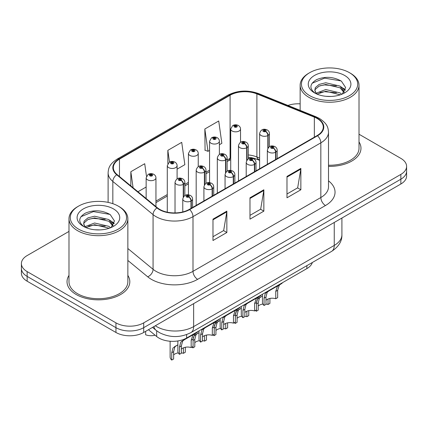 <?xml version="1.0" encoding="UTF-8"?>
<svg xmlns="http://www.w3.org/2000/svg" width="428" height="428" viewBox="0 0 428 428"><rect width="100%" height="100%" fill="white"/><g stroke="black" fill="none" stroke-linecap="round" stroke-linejoin="round"><path stroke-width="0.64" d="M259.609 160.356L257.565 159.526A26.162 15.103 0 0 0 250.738 157.552M312.333 262.508A19.624 11.331 180 0 1 306.865 268.607L186.629 338.024A19.624 11.331 180 0 1 156.68 336.515L148.452 329.731M68.988 275.407A31.394 18.126 0 0 0 67.025 281.715A31.394 18.126 0 0 0 76.221 294.528A31.394 18.126 0 0 0 110.435 298.46A31.394 18.126 0 0 0 129.818 281.715A31.394 18.126 0 0 0 127.854 275.407A31.394 18.126 0 0 1 129.818 281.715A31.394 18.126 0 0 1 110.435 298.46A31.394 18.126 0 0 1 76.221 294.528A31.394 18.126 0 0 1 67.025 281.715A31.394 18.126 0 0 1 68.988 275.407M317.137 118.481A20.929 12.086 180 0 1 323.268 127.025A20.929 12.086 180 0 1 317.137 135.569L189.304 209.378A20.929 12.086 180 0 1 157.354 207.762L117.128 174.592A20.929 12.086 180 0 1 113.345 167.658A20.929 12.086 180 0 1 119.471 159.114L230.087 95.251A20.929 12.086 180 0 1 256.891 93.898L314.345 117.128A20.929 12.086 180 0 1 317.137 118.481M317.506 118.267A21.454 12.385 0 0 0 314.644 116.876L257.191 93.652A21.454 12.385 0 0 0 229.718 95.043L119.102 158.9A21.454 12.385 0 0 0 116.7 174.763L156.926 207.933A21.454 12.385 0 0 0 189.674 209.586L317.506 135.783A21.454 12.385 0 0 0 317.506 118.267M68.988 231.414L27.146 255.57A19.624 11.331 0 0 0 21.4 263.584L21.4 273.198A19.624 11.331 0 0 0 27.146 281.207L115.951 332.476L115.951 327.666A19.624 11.331 0 0 0 143.701 327.666L400.854 179.204A19.624 11.331 0 0 0 406.6 171.189A19.624 11.331 0 0 1 400.854 179.204L143.701 327.666A19.624 11.331 0 0 1 115.951 327.666L27.146 276.402L115.951 327.666L115.951 322.862A19.624 11.331 0 0 0 143.701 322.862L400.854 174.394A19.624 11.331 0 0 0 406.6 166.385A19.624 11.331 0 0 0 400.854 158.376L359.012 134.221M21.4 268.388A19.624 11.331 0 0 0 27.146 276.402A19.624 11.331 0 0 1 21.4 268.388M212.984 219.147L212.984 240.509L226.856 232.5L226.856 211.138L212.984 219.147M212.984 236.721L223.667 230.553L226.803 211.849A5.232 3.023 -120 0 0 226.856 211.138M223.577 230.606L226.856 232.5M286.985 176.427L286.985 197.79L300.857 189.775L300.857 168.413L286.985 176.427M286.985 193.996L297.669 187.828L300.804 169.124A5.232 3.023 -120 0 0 300.857 168.413M297.578 187.881L300.857 189.775M249.984 197.79L249.984 219.152L263.857 211.138L263.857 189.775L249.984 197.79M249.984 215.359L260.668 209.19L263.803 190.487A5.232 3.023 -120 0 0 263.857 189.775M260.577 209.244L263.857 211.138M259.609 158.06L256.891 156.964A20.929 12.086 0 0 0 248.277 154.936M230.719 157.964A20.929 12.086 0 0 0 230.087 158.317L227.129 160.024M209.576 170.157L205.986 172.233M188.427 182.365L184.837 184.441M167.284 194.574L155.947 201.117M328.501 166.369A31.394 18.126 0 0 0 360.975 148.254A31.394 18.126 0 0 0 359.012 141.946A31.394 18.126 0 0 1 360.975 148.254A31.394 18.126 0 0 1 328.501 166.369M300.146 103.844A19.624 11.331 0 0 0 287.948 105.449M21.4 263.584A19.624 11.331 0 0 0 27.146 271.593L115.951 322.862M219.387 144.734L221.848 143.31L218.719 120.99L204.841 128.999L205.066 150.233M146.478 176.266L144.718 163.715L130.84 171.724L130.84 185.896M177.096 169.151L184.848 164.673L181.718 142.353L167.84 150.362L167.84 163.64M167.84 150.362L169.488 162.089M204.841 128.999L207.976 151.319L209.576 150.399M207.976 151.319L204.841 150.153M137.944 191.755L146.141 187.025M130.84 171.724L133.092 187.753M115.951 332.476A19.624 11.331 0 0 0 143.701 332.476L400.854 184.008A19.624 11.331 0 0 0 406.6 175.999L406.6 166.385M262.444 294.25L262.444 302.366A9.812 5.666 180 0 0 264.065 305.485L264.065 298.161L265.317 293.41L266.762 292.18L278.885 285.182L278.885 284.759M279.489 284.411L279.489 284.829L280.383 284.315L279.195 285.396L277.66 290.312L277.66 297.637L275.755 298.739L275.755 291.415L277.344 286.466L279.452 284.855M282.068 282.924L282.068 283.341L279.489 284.829M268.656 291.088L266.762 292.18L268.656 291.088L267.168 292.34L265.97 297.064L265.97 304.388L264.065 305.485M275.755 298.739A7.196 4.152 0 0 0 265.97 300.349M275.873 159.393L275.873 152.074A3.269 1.969 -122.2 0 0 273.465 148.125A1.637 0.942 0 0 0 273.412 146.82A1.637 0.942 0 0 0 271.101 146.82A1.637 0.942 0 0 0 271.101 148.158A1.637 0.942 0 0 0 273.364 148.184L272.7 147.767A0.653 0.38 180 0 1 271.796 147.756A0.653 0.38 180 0 1 271.603 147.489A0.653 0.38 180 0 1 272.005 147.141A0.653 0.38 180 0 1 272.722 147.221A0.653 0.38 180 0 1 272.909 147.489A0.653 0.38 180 0 1 272.738 147.746L273.465 148.125M273.364 148.184A3.269 1.803 62.1 0 1 275.573 152.25A4.906 2.83 180 0 1 268.789 152.165A4.906 2.83 180 0 1 267.35 150.158C268.607 146.135 271.17 144.969 275.049 146.66C276.435 147.537 277.141 148.703 277.162 150.158A4.906 2.83 180 0 1 275.873 152.074M275.573 159.569L275.573 152.25M256.591 301.333L257.576 299.161L262.444 295.957M269.918 298.439L269.918 303.388L268.014 304.49L268.014 299.012M256.324 309.958L256.324 311.236A9.812 5.666 180 0 1 255.543 310.407M260.914 296.839L259.02 297.931L260.914 296.839L259.427 298.091L258.228 302.815L258.228 310.14L256.324 311.236M268.014 304.49A7.196 4.152 0 0 0 265.97 304.051M262.899 304.073A7.196 4.152 0 0 0 258.228 306.1M268.131 147.837L268.131 135.392A3.269 1.969 -122.2 0 0 265.718 131.45A1.637 0.942 0 0 0 265.67 130.144A1.637 0.942 0 0 0 263.359 130.144A1.637 0.942 0 0 0 263.359 131.476A1.637 0.942 0 0 0 265.622 131.508L264.959 131.091A0.653 0.38 180 0 1 264.055 131.08A0.653 0.38 180 0 1 263.862 130.813A0.653 0.38 180 0 1 264.263 130.46A0.653 0.38 180 0 1 264.98 130.545A0.653 0.38 180 0 1 265.167 130.813A0.653 0.38 180 0 1 264.996 131.064L265.718 131.45M265.622 131.508A3.269 1.803 62.1 0 1 267.832 135.569A4.906 2.83 180 0 1 261.048 135.483A4.906 2.83 180 0 1 259.609 133.483C260.861 129.454 263.429 128.288 267.307 129.984C268.693 130.861 269.399 132.027 269.421 133.483A4.906 2.83 180 0 1 268.131 135.392M267.832 148.307L267.832 135.569M240.531 142.219L240.531 129.01A4.906 2.83 180 0 1 237.503 131.626A4.906 2.83 180 0 1 232.158 131.016A4.906 2.83 180 0 1 230.719 129.01L232.677 125.607A3.269 1.969 57.8 0 1 234.421 125.704A1.637 0.942 0 0 0 234.469 127.009A1.637 0.942 0 0 0 236.786 127.009A1.637 0.942 0 0 0 236.786 125.672A1.637 0.942 0 0 0 234.523 125.645L235.186 126.062A0.653 0.38 180 0 1 236.09 126.073A0.653 0.38 180 0 1 236.283 126.34A0.653 0.38 180 0 1 235.876 126.688A0.653 0.38 180 0 1 235.165 126.608A0.653 0.38 180 0 1 234.972 126.34A0.653 0.38 180 0 1 235.143 126.083L234.421 125.704M235.186 126.618L235.186 126.062M234.523 125.645A3.269 1.803 -117.9 0 0 232.993 125.425A3.269 1.803 -117.9 0 0 232.848 125.516M235.143 126.597L235.143 126.083M309.69 95.647A28.125 16.237 0 0 0 349.467 95.647A28.125 16.237 0 0 0 349.467 72.685L350.393 73.22A29.436 16.992 0 0 1 359.012 85.236A29.436 16.992 0 0 1 340.843 100.933A29.436 16.992 0 0 1 308.77 97.252A29.436 16.992 0 0 1 300.146 85.236A29.436 16.992 0 0 1 308.77 73.22L309.69 72.685A28.125 16.237 0 0 0 309.69 95.647M328.501 165.235A29.436 16.992 0 0 0 359.012 148.254L359.012 85.236M326.008 96.305L330.994 96.455M316.228 93.176L325.751 89.543L340.035 92.881L341.763 94.272M317.105 94.09L325.751 91.239L340.346 94.797M316.383 93.839L314.853 90.254A14.787 8.539 0 0 0 317.239 94.208M314.853 90.254L315.297 87.665L319.127 84.407L325.751 82.759L340.035 86.103L344.283 91.972M314.885 90.463L315.297 89.361L319.127 86.103L325.751 84.455L340.035 87.799L343.946 92.411M342.272 94.064L345.61 87.505L341.384 81.133C333.278 76.623 324.986 76.141 316.495 79.688C309.535 83.99 309.102 88.51 315.185 93.245L315.259 93.293M344.663 75.462A21.325 12.316 0 0 0 314.5 75.462A21.325 12.316 0 0 0 314.5 92.876A21.325 12.316 0 0 0 344.663 92.876A21.325 12.316 0 0 0 344.663 75.462M350.393 73.22L349.467 72.685A28.125 16.237 0 0 0 309.69 72.685M312.065 83.273L324.59 78.137L341.095 80.94M319.887 85.771L324.59 84.915L336.376 85.926M342.823 88.682L345.15 90.388M319.887 92.555L324.59 91.699L336.376 92.71M341.052 86.852L345.369 89.741M78.533 229.108A28.125 16.237 0 0 0 118.305 229.108A28.125 16.237 0 0 0 118.31 206.146L119.23 206.676A29.436 16.992 0 0 1 127.854 218.692A29.436 16.992 0 0 1 109.686 234.394A29.436 16.992 0 0 1 77.607 230.708A29.436 16.992 0 0 1 68.988 218.692A29.436 16.992 0 0 1 77.607 206.676L78.533 206.146A28.125 16.237 0 0 0 78.533 229.108M68.988 218.692L68.988 281.715A29.436 16.992 0 0 0 77.607 293.731A29.436 16.992 0 0 0 109.686 297.412A29.436 16.992 0 0 0 127.854 281.715L127.854 218.692M94.85 229.766L99.831 229.911M85.07 226.637L94.593 223.004L108.873 226.342L110.606 227.733M85.948 227.552L94.593 224.7L109.188 228.252M85.22 227.3L83.69 223.716A14.787 8.539 0 0 0 86.076 227.669M83.69 223.716L84.139 221.126L87.965 217.863L94.593 216.22L108.873 219.559L113.12 225.428M83.728 223.924L84.139 222.822L87.965 219.559L94.593 217.916L108.873 221.255L112.789 225.872M111.109 227.525L114.453 220.96L110.226 214.594C102.121 210.084 93.823 209.602 85.338 213.149C78.377 217.451 77.939 221.966 84.022 226.701L84.097 226.749M113.5 208.918A21.325 12.316 0 0 0 83.337 208.918A21.325 12.316 0 0 0 83.337 226.332A21.325 12.316 0 0 0 113.5 226.332A21.325 12.316 0 0 0 113.5 208.918M119.23 206.676L118.31 206.146A28.125 16.237 0 0 0 78.533 206.146M80.908 216.734L93.427 211.593L109.937 214.401M88.73 219.227L93.427 218.376L105.213 219.387M111.66 222.137L113.987 223.849M88.73 226.011L93.427 225.16L105.213 226.171M109.889 220.313L114.212 223.202M241.301 306.459L241.301 314.575A9.812 5.666 180 0 0 242.922 317.694L242.922 310.37L244.174 305.619L245.613 304.388L257.742 297.39L257.742 296.968M258.346 296.62L258.346 297.037L259.24 296.524L258.047 297.604L256.511 302.521L256.511 309.845L254.612 310.947L254.612 303.618L256.201 298.674L258.309 297.064M260.925 295.133L260.925 295.55L258.346 297.037M247.512 303.291L245.613 304.388L247.512 303.291L246.025 304.549L244.827 309.267L244.827 316.597L242.922 317.694M254.612 310.947A7.196 4.152 0 0 0 244.827 312.558M254.73 171.601L254.73 164.282A3.269 1.969 -122.2 0 0 252.317 160.334A1.637 0.942 0 0 0 252.269 159.029A1.637 0.942 0 0 0 249.957 159.029A1.637 0.942 0 0 0 249.957 160.366A1.637 0.942 0 0 0 252.215 160.393L251.552 159.976A0.653 0.38 180 0 1 250.648 159.965A0.653 0.38 180 0 1 250.455 159.698A0.653 0.38 180 0 1 250.862 159.35A0.653 0.38 180 0 1 251.573 159.43A0.653 0.38 180 0 1 251.766 159.698A0.653 0.38 180 0 1 251.594 159.954L252.317 160.334M252.215 160.393A3.269 1.803 62.1 0 1 254.425 164.459A4.906 2.83 180 0 1 247.641 164.373A4.906 2.83 180 0 1 246.207 162.367C247.459 158.344 250.027 157.178 253.906 158.868C255.291 159.746 255.992 160.912 256.019 162.367A4.906 2.83 180 0 1 254.73 164.282M254.425 171.778L254.425 164.459M220.153 318.667L220.153 326.783A9.812 5.666 180 0 0 221.774 329.902L221.774 322.578L223.031 317.827L224.47 316.597L236.593 309.599L236.593 309.177M237.198 308.829L237.198 309.246L238.091 308.732L236.903 309.813L235.368 314.73L235.368 322.054L233.463 323.156L233.463 315.827L235.052 310.883L237.16 309.273M239.776 307.341L239.776 307.759L237.198 309.246M226.364 315.5L224.47 316.597L226.364 315.5L224.877 316.757L223.678 321.476L223.678 328.806L221.774 329.902M233.463 323.156A7.196 4.152 0 0 0 223.678 324.761M233.581 183.81L233.581 176.491A3.269 1.969 -122.2 0 0 231.174 172.543A1.637 0.942 0 0 0 231.12 171.237A1.637 0.942 0 0 0 228.809 171.237A1.637 0.942 0 0 0 228.809 172.575A1.637 0.942 0 0 0 231.072 172.602L230.408 172.184A0.653 0.38 180 0 1 229.504 172.174A0.653 0.38 180 0 1 229.312 171.906A0.653 0.38 180 0 1 229.713 171.558A0.653 0.38 180 0 1 230.43 171.639A0.653 0.38 180 0 1 230.622 171.906A0.653 0.38 180 0 1 230.446 172.163L231.174 172.543M231.072 172.602A3.269 1.803 62.1 0 1 233.281 176.662A4.906 2.83 180 0 1 226.498 176.577A4.906 2.83 180 0 1 225.058 174.576C226.316 170.553 228.878 169.386 232.757 171.077C234.143 171.954 234.849 173.121 234.87 174.576A4.906 2.83 180 0 1 233.581 176.491M233.281 183.987L233.281 176.662M199.009 330.876L199.009 338.992A9.812 5.666 180 0 0 200.63 342.111L200.63 334.787L201.882 330.031L203.321 328.806L215.45 321.808L215.45 321.385M216.054 321.037L216.054 321.455L216.948 320.941L215.76 322.022L214.219 326.939L214.219 334.263L212.32 335.365L212.32 328.035L213.909 323.092L216.017 321.476M218.633 319.55L218.633 319.967L216.054 321.455M205.221 327.709L203.321 328.806L205.221 327.709L203.733 328.966L202.535 333.685L202.535 341.014L200.63 342.111M212.32 335.365A7.196 4.152 0 0 0 202.535 336.97M212.438 196.019L212.438 188.7A3.269 1.969 -122.2 0 0 210.025 184.752A1.637 0.942 0 0 0 209.977 183.446A1.637 0.942 0 0 0 207.666 183.446A1.637 0.942 0 0 0 207.666 184.784A1.637 0.942 0 0 0 209.923 184.81L209.26 184.393A0.653 0.38 180 0 1 208.356 184.382A0.653 0.38 180 0 1 208.169 184.115A0.653 0.38 180 0 1 208.57 183.767A0.653 0.38 180 0 1 209.281 183.847A0.653 0.38 180 0 1 209.474 184.115A0.653 0.38 180 0 1 209.303 184.372L210.025 184.752M209.923 184.81A3.269 1.803 62.1 0 1 212.133 188.871A4.906 2.83 180 0 1 205.349 188.785A4.906 2.83 180 0 1 203.915 186.785C205.167 182.761 207.735 181.595 211.614 183.286C213 184.163 213.7 185.329 213.727 186.785A4.906 2.83 180 0 1 212.438 188.7M212.133 196.195L212.133 188.871M177.861 340.955L177.861 351.201A9.812 5.666 180 0 0 179.482 354.32L179.482 346.996L180.739 342.24L182.178 341.014L194.301 334.017L194.301 333.594M194.906 333.246L194.906 333.663L195.799 333.15L194.612 334.231L193.076 339.147L193.076 346.471L191.172 347.568L191.172 340.244L192.761 335.301L194.868 333.685M197.485 331.759L197.485 332.176L194.906 333.663M184.072 339.918L182.178 341.014L184.072 339.918L182.585 341.175L181.386 345.894L181.386 353.218L179.482 354.32M191.172 347.568A7.196 4.152 0 0 0 181.386 349.178M191.289 208.227L191.289 200.909A3.269 1.969 -122.2 0 0 188.882 196.96A1.637 0.942 0 0 0 188.828 195.655A1.637 0.942 0 0 0 186.517 195.655A1.637 0.942 0 0 0 186.517 196.992A1.637 0.942 0 0 0 188.78 197.019L188.117 196.602A0.653 0.38 180 0 1 187.213 196.591A0.653 0.38 180 0 1 187.02 196.324A0.653 0.38 180 0 1 187.421 195.976A0.653 0.38 180 0 1 188.138 196.056A0.653 0.38 180 0 1 188.331 196.324A0.653 0.38 180 0 1 188.154 196.58L188.882 196.96M188.78 197.019A3.269 1.803 62.1 0 1 190.99 201.08A4.906 2.83 180 0 1 184.206 200.994A4.906 2.83 180 0 1 182.767 198.993C184.024 194.97 186.587 193.804 190.465 195.494C191.851 196.372 192.557 197.538 192.579 198.993A4.906 2.83 180 0 1 191.289 200.909M190.99 208.404L190.99 201.08M219.387 154.422L219.387 141.219A4.906 2.83 180 0 1 216.359 143.835A4.906 2.83 180 0 1 211.015 143.225A4.906 2.83 180 0 1 209.576 141.219L211.534 137.816A3.269 1.969 57.8 0 1 213.278 137.912A1.637 0.942 0 0 0 213.326 139.218A1.637 0.942 0 0 0 215.637 139.218A1.637 0.942 0 0 0 215.637 137.88A1.637 0.942 0 0 0 213.374 137.853L214.037 138.271A0.653 0.38 180 0 1 214.942 138.281A0.653 0.38 180 0 1 215.134 138.549A0.653 0.38 180 0 1 214.733 138.897A0.653 0.38 180 0 1 214.016 138.816A0.653 0.38 180 0 1 213.829 138.549A0.653 0.38 180 0 1 214 138.292L213.278 137.912M214.037 138.827L214.037 138.271M213.374 137.853A3.269 1.803 -117.9 0 0 211.849 137.634A3.269 1.803 -117.9 0 0 211.705 137.725M214 138.806L214 138.292M198.239 166.631L198.239 153.427A4.906 2.83 180 0 1 195.211 156.043A4.906 2.83 180 0 1 189.866 155.434A4.906 2.83 180 0 1 188.427 153.427L190.385 150.025A3.269 1.969 57.8 0 1 192.129 150.121A1.637 0.942 0 0 0 192.177 151.426A1.637 0.942 0 0 0 194.494 151.426A1.637 0.942 0 0 0 194.494 150.089A1.637 0.942 0 0 0 192.231 150.062L192.894 150.479A0.653 0.38 180 0 1 193.798 150.49A0.653 0.38 180 0 1 193.991 150.758A0.653 0.38 180 0 1 193.584 151.105A0.653 0.38 180 0 1 192.873 151.025A0.653 0.38 180 0 1 192.68 150.758A0.653 0.38 180 0 1 192.851 150.501L192.129 150.121M192.894 151.036L192.894 150.479M192.231 150.062A3.269 1.803 -117.9 0 0 190.701 149.843A3.269 1.803 -117.9 0 0 190.556 149.934M192.851 151.014L192.851 150.501M177.096 178.84L177.096 165.636A4.906 2.83 180 0 1 174.068 168.252A4.906 2.83 180 0 1 168.723 167.637A4.906 2.83 180 0 1 167.284 165.636L169.242 162.233A3.269 1.969 57.8 0 1 170.986 162.33A1.637 0.942 0 0 0 171.034 163.635A1.637 0.942 0 0 0 173.345 163.635A1.637 0.942 0 0 0 173.345 162.298A1.637 0.942 0 0 0 171.082 162.271L171.746 162.688A0.653 0.38 180 0 1 172.65 162.699A0.653 0.38 180 0 1 172.842 162.966A0.653 0.38 180 0 1 172.441 163.314A0.653 0.38 180 0 1 171.724 163.234A0.653 0.38 180 0 1 171.537 162.966A0.653 0.38 180 0 1 171.708 162.71L170.986 162.33M171.746 163.245L171.746 162.688M171.082 162.271A3.269 1.803 -117.9 0 0 169.558 162.052A3.269 1.803 -117.9 0 0 169.413 162.142M171.708 163.223L171.708 162.71M145.643 331.352L145.643 334.782A9.812 5.666 180 0 0 155.096 335.21M155.947 206.601L155.947 177.845A4.906 2.83 180 0 1 152.919 180.461A4.906 2.83 180 0 1 147.574 179.846A4.906 2.83 180 0 1 146.141 177.845L148.093 174.442A3.269 1.969 57.8 0 1 149.837 174.538A1.637 0.942 0 0 0 149.886 175.844A1.637 0.942 0 0 0 152.202 175.844A1.637 0.942 0 0 0 152.202 174.506A1.637 0.942 0 0 0 149.939 174.48L150.603 174.897A0.653 0.38 180 0 1 151.507 174.908A0.653 0.38 180 0 1 151.699 175.175A0.653 0.38 180 0 1 151.293 175.523A0.653 0.38 180 0 1 150.581 175.443A0.653 0.38 180 0 1 150.389 175.175A0.653 0.38 180 0 1 150.56 174.918L149.837 174.538M150.603 175.453L150.603 174.897M149.939 174.48A3.269 1.803 -117.9 0 0 148.409 174.26A3.269 1.803 -117.9 0 0 148.265 174.351M150.56 175.432L150.56 174.918M235.443 313.542L236.433 311.37L241.301 308.16M248.77 310.648L248.77 315.596L246.87 316.699L246.87 311.22M235.181 322.166L235.181 323.445A9.812 5.666 180 0 1 234.394 322.616M239.771 309.048L237.872 310.14L239.771 309.048L238.284 310.3L237.08 315.024L237.08 322.348L235.181 323.445M246.87 316.699A7.196 4.152 0 0 0 244.827 316.26M241.756 316.281A7.196 4.152 0 0 0 237.08 318.309M246.988 160.04L246.988 147.601A3.269 1.969 -122.2 0 0 244.575 143.658A1.637 0.942 0 0 0 244.527 142.353A1.637 0.942 0 0 0 242.211 142.353A1.637 0.942 0 0 0 242.211 143.685A1.637 0.942 0 0 0 244.474 143.717L243.81 143.3A0.653 0.38 180 0 1 242.906 143.289A0.653 0.38 180 0 1 242.713 143.022A0.653 0.38 180 0 1 243.12 142.668A0.653 0.38 180 0 1 243.832 142.754A0.653 0.38 180 0 1 244.024 143.022A0.653 0.38 180 0 1 243.853 143.273L244.575 143.658M244.474 143.717A3.269 1.803 62.1 0 1 246.683 147.778A4.906 2.83 180 0 1 239.899 147.692A4.906 2.83 180 0 1 238.466 145.691C239.717 141.663 242.285 140.496 246.159 142.192C247.544 143.064 248.251 144.236 248.277 145.691A4.906 2.83 180 0 1 246.988 147.601M246.683 160.516L246.683 147.778M214.3 325.751L215.284 323.579L220.153 320.369M227.626 322.856L227.626 327.805L225.722 328.907L225.722 323.429M214.032 334.375L214.032 335.654A9.812 5.666 180 0 1 213.251 334.824M218.622 321.257L216.729 322.348L218.622 321.257L217.135 322.509L215.937 327.233L215.937 334.557L214.032 335.654M225.722 328.907A7.196 4.152 0 0 0 223.678 328.469M220.607 328.49A7.196 4.152 0 0 0 215.937 330.518M225.84 172.249L225.84 159.81A3.269 1.969 -122.2 0 0 223.427 155.867A1.637 0.942 0 0 0 223.379 154.561A1.637 0.942 0 0 0 221.067 154.561A1.637 0.942 0 0 0 221.067 155.894A1.637 0.942 0 0 0 223.33 155.926L222.667 155.508A0.653 0.38 180 0 1 221.763 155.492A0.653 0.38 180 0 1 221.57 155.23A0.653 0.38 180 0 1 221.971 154.877A0.653 0.38 180 0 1 222.688 154.963A0.653 0.38 180 0 1 222.876 155.23A0.653 0.38 180 0 1 222.704 155.482L223.427 155.867M223.33 155.926A3.269 1.803 62.1 0 1 225.54 159.986A4.906 2.83 180 0 1 218.756 159.901A4.906 2.83 180 0 1 217.317 157.9C218.569 153.871 221.137 152.705 225.016 154.401C226.401 155.273 227.108 156.439 227.129 157.9A4.906 2.83 180 0 1 225.84 159.81M225.54 172.725L225.54 159.986M193.151 337.96L194.141 335.787L199.009 332.577M206.478 335.065L206.478 340.014L204.579 341.116L204.579 335.638M192.889 346.578L192.889 347.862A9.812 5.666 180 0 1 192.102 347.033M197.479 333.466L195.58 334.557L197.479 333.466L195.992 334.717L194.788 339.441L194.788 346.766L192.889 347.862M204.579 341.116A7.196 4.152 0 0 0 202.535 340.677M199.464 340.693A7.196 4.152 0 0 0 194.788 342.726M204.696 184.457L204.696 172.019A3.269 1.969 -122.2 0 0 202.284 168.076A1.637 0.942 0 0 0 202.235 166.77A1.637 0.942 0 0 0 199.919 166.77A1.637 0.942 0 0 0 199.919 168.102A1.637 0.942 0 0 0 202.182 168.134L201.518 167.717A0.653 0.38 180 0 1 200.614 167.701A0.653 0.38 180 0 1 200.422 167.439A0.653 0.38 180 0 1 200.828 167.086A0.653 0.38 180 0 1 201.54 167.171A0.653 0.38 180 0 1 201.732 167.439A0.653 0.38 180 0 1 201.561 167.69L202.284 168.076M202.182 168.134A3.269 1.803 62.1 0 1 204.391 172.195A4.906 2.83 180 0 1 197.608 172.109A4.906 2.83 180 0 1 196.174 170.109C197.426 166.08 199.994 164.914 203.867 166.604C205.253 167.482 205.959 168.648 205.986 170.109A4.906 2.83 180 0 1 204.696 172.019M204.391 184.928L204.391 172.195M170.119 341.239L170.119 356.952A9.812 5.666 180 0 0 171.74 360.071L171.74 352.747L172.992 347.996L177.861 344.786M185.335 347.274L185.335 352.223L183.43 353.325L183.43 347.846M176.331 345.669L174.437 346.766L176.331 345.669L174.843 346.926L173.645 351.645L173.645 358.974L171.74 360.071M183.43 353.325A7.196 4.152 0 0 0 181.386 352.886M178.316 352.902A7.196 4.152 0 0 0 173.645 354.935M183.548 196.666L183.548 184.227A3.269 1.969 -122.2 0 0 181.135 180.284A1.637 0.942 0 0 0 181.087 178.979A1.637 0.942 0 0 0 178.776 178.979A1.637 0.942 0 0 0 178.776 180.311A1.637 0.942 0 0 0 181.039 180.343L180.375 179.926A0.653 0.38 180 0 1 179.471 179.91A0.653 0.38 180 0 1 179.279 179.642A0.653 0.38 180 0 1 179.68 179.295A0.653 0.38 180 0 1 180.397 179.38A0.653 0.38 180 0 1 180.584 179.642A0.653 0.38 180 0 1 180.413 179.899L181.135 180.284M181.039 180.343A3.269 1.803 62.1 0 1 183.248 184.404A4.906 2.83 180 0 1 176.464 184.318A4.906 2.83 180 0 1 175.025 182.317C176.282 178.289 178.845 177.122 182.724 178.813C184.11 179.69 184.816 180.857 184.837 182.317A4.906 2.83 180 0 1 183.548 184.227M183.248 197.137L183.248 184.404M306.865 265.66L306.865 268.607M156.68 330.796L156.68 336.515M186.629 334.594L186.629 338.024M328.501 180.851A32.705 18.88 180 0 1 325.462 205.531L197.629 279.34A6.543 3.777 60 0 1 193.001 271.325L320.84 197.522A26.162 15.103 0 0 0 328.501 186.838L328.501 132.15A26.162 15.103 180 0 1 320.84 142.834A6.543 3.777 -120 0 0 317.506 135.783M197.629 279.34A32.705 18.88 180 0 1 151.378 279.34A32.705 18.88 180 0 1 147.714 276.814L127.854 260.443M156.926 207.933A6.543 4.376 129.5 0 0 153.069 214.621L153.069 269.308A26.162 15.103 0 0 0 156.001 271.325A26.162 15.103 0 0 0 193.001 271.325L193.001 216.638A26.162 15.103 180 0 1 153.069 214.621L112.842 181.451A26.162 15.103 180 0 1 108.107 172.789L108.107 202.38M328.501 132.15C328.078 127.656 327.666 123.917 319.486 118.476L316.046 116.807A6.543 3.066 112 0 0 314.644 116.876M316.046 116.807L258.592 93.582C247.759 89.746 237.476 90.303 227.739 95.251A6.543 3.777 60 0 1 229.718 95.043M119.102 158.9A6.543 3.777 -120 0 0 117.128 159.114C109.194 164.315 108.471 168.231 108.107 172.789M116.7 174.763A6.543 4.376 129.5 0 0 112.842 181.451L112.842 203.685M258.592 93.582A6.543 3.066 112 0 0 257.191 93.652M189.674 209.586A6.543 3.777 60 0 1 193.001 216.638L320.84 142.834L320.84 197.522A6.543 3.777 60 0 0 325.462 205.531M259.609 159.922L258.988 159.671A12.428 5.821 -68 0 1 256.891 156.964L256.891 93.898M230.087 95.251L230.087 158.317A12.428 7.174 60 0 1 227.974 161.024L227.129 161.511M143.701 322.862L143.701 332.476M400.854 174.394L400.854 184.008M27.146 271.593L27.146 281.207M127.854 248.518L153.069 269.308A6.543 4.376 -50.5 0 1 147.714 276.814M314.345 117.128L314.345 137.185M119.471 159.114L119.471 176.523M249.984 198.464L263.803 190.487M286.985 177.101L300.804 169.124M212.984 219.826L226.803 211.849M155.316 325.772A26.162 15.103 0 0 0 156.648 326.601A26.162 15.103 0 0 0 193.649 326.601L334.252 245.426A26.162 15.103 0 0 0 341.913 234.742C342.106 241.237 338.65 246.796 331.545 251.413L190.941 332.588A13.081 7.554 60 0 0 193.649 326.601L193.649 303.634M334.252 222.458L334.252 245.426A13.081 7.554 60 0 1 331.545 251.413M153.919 326.575A13.081 8.747 129.5 0 0 156.113 330.346L152.518 327.383M275.755 291.415L277.66 290.312M264.065 298.161L265.97 297.064M256.511 303.805L258.228 302.815M254.612 303.618L256.511 302.521M242.922 310.37L244.827 309.267M233.463 315.827L235.368 314.73M221.774 322.578L223.678 321.476M212.32 328.035L214.219 326.939M200.63 334.787L202.535 333.685M191.172 340.244L193.076 339.147M179.482 346.996L181.386 345.894M235.368 316.014L237.08 315.024M214.219 328.223L215.937 327.233M193.076 340.431L194.788 339.441M171.74 352.747L173.645 351.645M227.739 95.251L117.128 159.114M258.988 159.671L248.277 157.29M230.719 159.692L227.974 161.024M209.576 171.649L205.986 173.72M188.427 183.858L184.837 185.929M167.284 196.067L155.947 202.61M190.941 332.588C180.413 337.879 169.884 337.879 159.36 332.588L156.113 330.346M341.913 234.742L341.913 218.034M267.35 164.315L267.35 150.158M277.162 158.649L277.162 150.158M259.609 168.782L259.609 133.483M269.421 146.686L269.421 133.483M240.531 129.01C240.509 127.555 239.803 126.388 238.417 125.511C236.62 124.58 234.811 124.553 232.993 125.425M230.719 170.408L230.719 129.01M300.146 110.381L300.146 85.236M246.207 176.523L246.207 162.367M256.019 170.858L256.019 162.367M225.058 188.732L225.058 174.576M234.87 183.066L234.87 174.576M203.915 200.941L203.915 186.785M213.727 195.275L213.727 186.785M182.767 211.935L182.767 198.993M192.579 207.484L192.579 198.993M219.387 141.219C219.366 139.763 218.66 138.597 217.274 137.72C215.471 136.789 213.663 136.762 211.849 137.634M209.576 182.617L209.576 141.219M198.239 153.427C198.218 151.972 197.511 150.806 196.126 149.928C194.328 148.998 192.52 148.971 190.701 149.843M188.427 194.826L188.427 153.427M177.096 165.636C177.074 164.181 176.368 163.014 174.982 162.137C173.185 161.206 171.371 161.179 169.558 162.052M167.284 212.176L167.284 165.636M155.947 177.845C155.926 176.389 155.22 175.223 153.834 174.346C152.036 173.415 150.228 173.388 148.409 174.26M146.141 198.512L146.141 177.845M238.466 180.991L238.466 145.691M248.277 158.895L248.277 145.691M217.317 193.199L217.317 157.9M227.129 171.104L227.129 157.9M196.174 205.408L196.174 170.109M205.986 183.312L205.986 170.109M175.025 212.909L175.025 182.317M184.837 195.521L184.837 182.317"/></g></svg>
